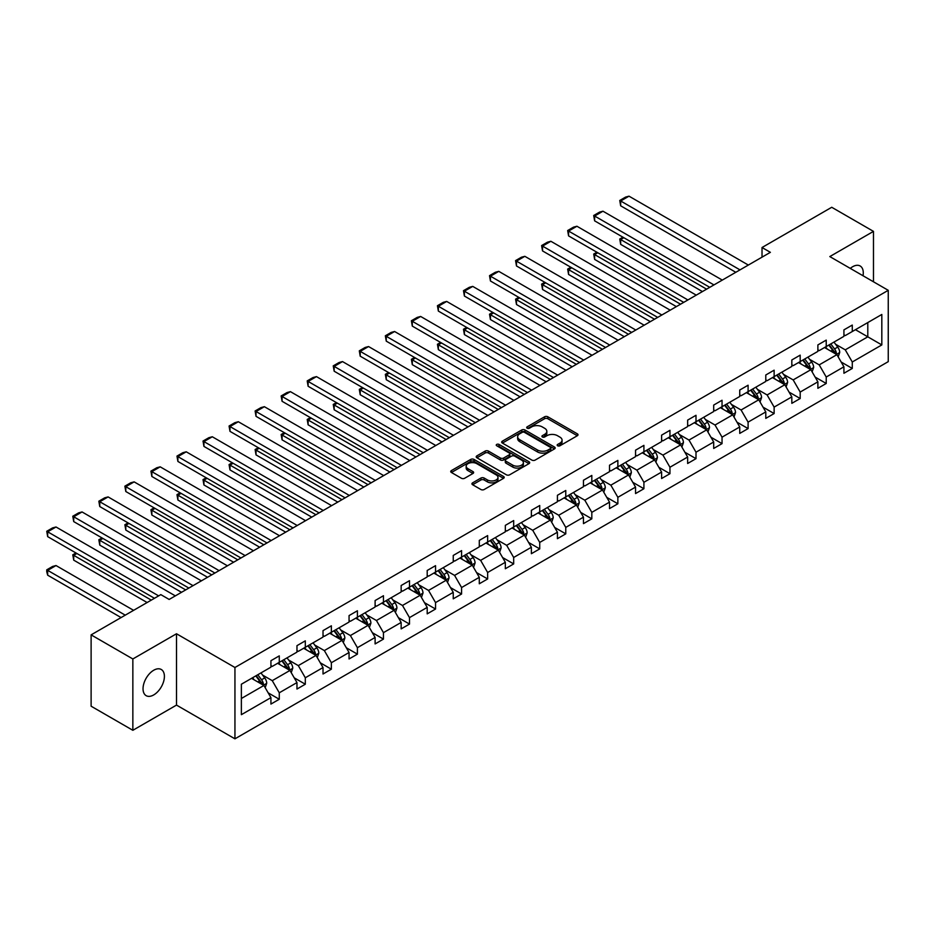 <?xml version="1.0" encoding="UTF-8"?>
<svg xmlns="http://www.w3.org/2000/svg" width="935" height="935" viewBox="0 0 935 935"><rect width="100%" height="100%" fill="white"/><g stroke="black" fill="none" stroke-linecap="round" stroke-linejoin="round"><path stroke-width="1.4" d="M557.634 445.773A1.625 0.935 0 0 0 559.936 445.773L577.339 435.722A2.314 1.332 0 0 0 578.017 434.775A2.314 1.332 0 0 0 577.339 433.828L547.84 416.8A2.314 1.332 0 0 0 544.567 416.8L527.153 426.851A1.625 0.935 0 0 0 526.685 427.517A1.625 0.935 0 0 0 527.153 428.183A1.625 0.935 0 0 0 529.455 428.183L531.699 426.874A7.422 4.278 0 0 1 542.195 426.874L544.649 428.3A7.422 4.278 0 0 1 546.823 431.327A7.422 4.278 0 0 1 544.649 434.354L542.394 435.652A1.625 0.935 0 0 0 541.926 436.318A1.625 0.935 0 0 0 542.394 436.972A1.625 0.935 0 0 0 544.696 436.972L546.94 435.675A7.422 4.278 0 0 1 557.435 435.675L559.89 437.101A7.422 4.278 0 0 1 562.064 440.128A7.422 4.278 0 0 1 559.89 443.155L557.634 444.452A1.625 0.935 0 0 0 557.167 445.118A1.625 0.935 0 0 0 557.634 445.773L557.634 444.452M153.714 694.927A15.112 8.719 120 0 0 163.59 681.603A15.112 8.719 120 0 0 161.276 669.495A15.112 8.719 120 0 0 153.714 670.243A15.112 8.719 120 0 0 143.85 683.567A15.112 8.719 120 0 0 146.164 695.675A15.112 8.719 120 0 0 153.714 694.927M863.028 275.755A15.112 8.719 120 0 0 860.165 265.996A15.112 8.719 120 0 0 852.603 266.744A15.112 8.719 120 0 0 850.277 268.392M472.619 482.846A2.314 1.332 0 0 0 471.941 483.792A2.314 1.332 0 0 0 472.619 484.739L480.906 489.508A2.314 1.332 0 0 0 484.178 489.508L503.521 478.346A2.314 1.332 0 0 0 504.199 477.399A2.314 1.332 0 0 0 503.521 476.453L474.022 459.424A2.314 1.332 0 0 0 470.737 459.424L451.406 470.585A2.314 1.332 0 0 0 450.728 471.532A2.314 1.332 0 0 0 451.406 472.479L461.399 478.252A2.314 1.332 0 0 0 464.672 478.252L472.958 473.472A2.314 1.332 0 0 0 473.636 472.526A2.314 1.332 0 0 0 472.958 471.579L467.991 468.716A6.194 3.576 0 0 1 466.179 466.191A6.194 3.576 0 0 1 470.001 462.883A6.194 3.576 0 0 1 476.768 463.655L496.181 474.875A6.194 3.576 0 0 1 497.993 477.399A6.194 3.576 0 0 1 494.171 480.707A6.194 3.576 0 0 1 487.416 479.935L484.178 478.065A2.314 1.332 0 0 0 480.906 478.065L472.619 482.846L472.619 484.739L480.906 479.994L480.906 478.065M176.505 633.766L132.852 658.965L91.116 634.865L91.116 706.206L132.852 730.293L176.505 705.095L234.942 738.825L234.942 667.496L176.505 633.766L176.505 705.095M873.477 281.786L873.477 231.377L829.812 256.576L888.25 290.317L234.942 667.496M873.477 231.377L831.729 207.278L762.025 247.518L762.025 257.16M91.116 634.865L160.82 594.625L169.165 599.44L770.382 252.333L762.025 247.518M531.863 460.09A2.314 1.332 0 0 0 535.147 460.09L554.478 448.917A2.314 1.332 0 0 0 555.156 447.982A2.314 1.332 0 0 0 554.478 447.035L524.979 429.995A2.314 1.332 0 0 0 521.707 429.995L502.364 441.168A2.314 1.332 0 0 0 501.686 442.115A2.314 1.332 0 0 0 502.364 443.061L531.863 460.09M497.362 446.124A1.625 0.935 0 0 1 499.009 446.357L528.965 463.655L509.657 474.805A2.314 1.332 0 0 1 506.384 474.805L476.885 457.764L476.885 455.871A2.314 1.332 0 0 0 476.207 456.818A2.314 1.332 0 0 0 476.885 457.764M476.885 455.871L485.16 451.102A2.314 1.332 0 0 1 488.444 451.102L500.4 458.01A2.314 1.332 0 0 0 503.684 458.01L509.166 454.831A2.314 1.332 0 0 0 509.844 453.884A2.314 1.332 0 0 0 509.166 452.949L496.719 445.75A1.625 0.935 0 0 1 496.24 445.095A1.625 0.935 0 0 1 497.245 444.23A1.625 0.935 0 0 1 499.009 444.429L529 461.738A2.314 1.332 0 0 1 529.678 462.685A2.314 1.332 0 0 1 529 463.631L529 461.738M132.852 658.965L132.852 730.293M241.37 684.221L270.928 667.158L270.928 660.706L279.273 655.879L279.273 662.342L296.968 652.127L296.968 645.664L305.313 640.849L305.313 647.301L323.019 637.086L323.019 630.634L331.364 625.807L331.364 632.27L349.059 622.055L349.059 615.592L357.404 610.777L357.404 617.229L375.11 607.014L375.11 600.551L383.455 595.735L383.455 602.198L401.15 591.972L401.15 585.52L409.495 580.693L409.495 587.157L427.201 576.942L427.201 570.479L435.546 565.663L435.546 572.115L453.241 561.9L453.241 555.448L461.586 550.621L461.586 557.085L479.293 546.87L479.293 540.407L487.638 535.591L487.638 542.043L505.332 531.828L505.332 525.365L513.677 520.55L513.677 527.013L531.372 516.786L531.372 510.335L539.729 505.508L539.729 511.971L557.424 501.756L557.424 495.293L565.768 490.478L565.768 496.929L583.463 486.714L583.463 480.263L591.82 475.436L591.82 481.899L609.515 471.672L609.515 465.221L617.86 460.406L617.86 466.857L635.555 456.642L635.555 450.179L643.911 445.364L643.911 451.827L661.606 441.6L661.606 435.149L669.951 430.322L669.951 436.785L687.646 426.57L687.646 420.107L696.002 415.292L696.002 421.743L713.697 411.529L713.697 405.077L722.042 400.25L722.042 406.713L739.737 396.487L739.737 390.035L748.094 385.22L748.094 391.671L765.788 381.457L765.788 374.993L774.133 370.178L774.133 376.641L791.828 366.415L791.828 359.963L800.185 355.136L800.185 361.6L817.88 351.385L817.88 344.921L826.224 340.106L826.224 346.558L843.919 336.343L843.919 329.88L852.276 325.064L852.276 331.528L881.822 314.464L881.822 344.921L852.276 361.985L852.276 368.448L843.919 373.264L843.919 366.8L826.224 377.027L826.224 383.479L817.88 388.294L817.88 381.842L800.185 392.057L800.185 398.52L791.828 403.336L791.828 396.884L774.133 407.099L774.133 413.55L765.788 418.377L765.788 411.914L748.094 422.129L748.094 428.592L739.737 433.408L739.737 426.956L722.042 437.171L722.042 443.634L713.697 448.449L713.697 441.986L696.002 452.213L696.002 458.664L687.646 463.491L687.646 457.028L669.951 467.243L669.951 473.706L661.606 478.521L661.606 472.07L643.911 482.285L643.911 488.736L635.555 493.563L635.555 487.1L617.86 497.315L617.86 503.778L609.515 508.593L609.515 502.142L591.82 512.357L591.82 518.82L583.463 523.635L583.463 517.172L565.768 527.398L565.768 533.85L557.424 538.677L557.424 532.214L539.729 542.429L539.729 548.892L531.372 553.707L531.372 547.255L513.677 557.47L513.677 563.922L505.332 568.749L505.332 562.286L487.638 572.5L487.638 578.964L479.293 583.779L479.293 577.327L461.586 587.542L461.586 594.005L453.241 598.821L453.241 592.358L435.546 602.584L435.546 609.036L427.201 613.863L427.201 607.399L409.495 617.614L409.495 624.077L401.15 628.893L401.15 622.441L383.455 632.656L383.455 639.108L375.11 643.935L375.11 637.471L357.404 647.686L357.404 654.149L349.059 658.965L349.059 652.513L331.364 662.728L331.364 669.191L323.019 674.006L323.019 667.543L305.313 677.77L305.313 684.221L296.968 689.048L296.968 682.585L279.273 692.8L279.273 699.263L270.928 704.078L270.928 697.627L241.37 714.679L241.37 684.221M234.942 738.825L888.25 361.646L888.25 290.317M277.601 663.301L289.955 670.442L272.26 680.657L262.595 675.082M272.26 680.657L279.273 692.8M289.955 670.442L296.968 682.585M270.928 665.615L272.26 666.386L279.273 662.342M303.653 648.271L316.007 655.4L298.3 665.615L288.646 660.04M298.3 665.615L305.313 677.77M316.007 655.4L323.019 667.543M296.968 650.585L298.3 651.356L305.313 647.301M329.693 633.229L342.046 640.37L324.351 650.585L314.686 644.998M324.351 650.585L331.364 662.728M342.046 640.37L349.059 652.513M323.019 635.543L324.351 636.314L331.364 632.27M355.744 618.199L368.098 625.328L350.391 635.543L340.737 629.968M350.391 635.543L357.404 647.686M368.098 625.328L375.11 637.471M349.059 620.513L350.391 621.284L357.404 617.229M381.784 603.157L394.138 610.286L376.443 620.513L366.777 614.926M376.443 620.513L383.455 632.656M394.138 610.286L401.15 622.441M375.11 605.471L376.443 606.242L383.455 602.198M407.824 588.115L420.189 595.256L402.482 605.471L392.829 599.896M402.482 605.471L409.495 617.614M420.189 595.256L427.201 607.399M401.15 590.429L402.482 591.2L409.495 587.157M433.875 573.085L446.229 580.214L428.534 590.429L418.868 584.854M428.534 590.429L435.546 602.584M446.229 580.214L453.241 592.358M427.201 575.399L428.534 576.17L435.546 572.115M459.915 558.043L472.28 565.184L454.574 575.399L444.92 569.812M454.574 575.399L461.586 587.542M472.28 565.184L479.293 577.327M453.241 560.357L454.574 561.129L461.586 557.085M485.966 543.013L498.32 550.142L480.625 560.357L470.959 554.782M480.625 560.357L487.638 572.5M498.32 550.142L505.332 562.286M479.293 545.327L480.625 546.098L487.638 542.043M512.006 527.971L524.371 535.1L506.665 545.327L496.999 539.74M506.665 545.327L513.677 557.47M524.371 535.1L531.372 547.255M505.332 530.285L506.665 531.057L513.677 527.013M538.057 512.929L550.411 520.07L532.716 530.285L523.051 524.71M532.716 530.285L539.729 542.429M550.411 520.07L557.424 532.214M531.372 515.243L532.716 516.015L539.729 511.971M564.097 497.899L576.451 505.029L558.756 515.243L549.09 509.668M558.756 515.243L565.768 527.398M576.451 505.029L583.463 517.172M557.424 500.213L558.756 500.985L565.768 496.929M590.149 482.857L602.502 489.998L584.807 500.213L575.142 494.627M584.807 500.213L591.82 512.357M602.502 489.998L609.515 502.142M583.463 485.171L584.807 485.943L591.82 481.899M616.188 467.827L628.542 474.957L610.847 485.171L601.182 479.597M610.847 485.171L617.86 497.315M628.542 474.957L635.555 487.1M609.515 470.141L610.847 470.913L617.86 466.857M642.24 452.785L654.594 459.915L636.899 470.141L627.233 464.555M636.899 470.141L643.911 482.285M654.594 459.915L661.606 472.07M635.555 455.1L636.899 455.871L643.911 451.827M668.28 437.744L680.633 444.885L662.938 455.1L653.273 449.525M662.938 455.1L669.951 467.243M680.633 444.885L687.646 457.028M661.606 440.058L662.938 440.829L669.951 436.785M694.331 422.714L706.685 429.843L688.99 440.058L679.324 434.483M688.99 440.058L696.002 452.213M706.685 429.843L713.697 441.986M687.646 425.028L688.99 425.799L696.002 421.743M720.371 407.672L732.724 414.813L715.03 425.028L705.364 419.441M715.03 425.028L722.042 437.171M732.724 414.813L739.737 426.956M713.697 409.986L715.03 410.757L722.042 406.713M746.422 392.642L758.776 399.771L741.081 409.986L731.415 404.411M741.081 409.986L748.094 422.129M758.776 399.771L765.788 411.914M739.737 394.956L741.081 395.727L748.094 391.671M772.462 377.6L784.816 384.729L767.121 394.956L757.455 389.369M767.121 394.956L774.133 407.099M784.816 384.729L791.828 396.884M765.788 379.914L767.121 380.685L774.133 376.641M798.513 362.558L810.867 369.699L793.172 379.914L783.507 374.339M793.172 379.914L800.185 392.057M810.867 369.699L817.88 381.842M791.828 364.872L793.172 365.643L800.185 361.6M824.553 347.528L836.907 354.657L819.212 364.872L809.546 359.297M819.212 364.872L826.224 377.027M836.907 354.657L843.919 366.8M817.88 349.842L819.212 350.613L826.224 346.558M855.443 329.693L867.797 336.822L845.263 349.842L835.598 344.255M845.263 349.842L852.276 361.985M881.822 344.921L867.797 336.822L867.797 322.563L881.822 314.464M843.919 334.8L845.263 335.572L852.276 331.528M241.37 698.492L263.915 685.472L251.562 678.342M263.915 685.472L270.928 697.627M841.173 362.032L852.276 368.448M815.121 377.074L826.224 383.479M789.082 392.104L800.185 398.52M763.03 407.146L774.133 413.55M736.99 422.176L748.094 428.592M710.939 437.218L722.042 443.634M684.899 452.259L696.002 458.664M658.848 467.29L669.951 473.706M632.808 482.331L643.911 488.736M606.757 497.362L617.86 503.778M580.717 512.403L591.82 518.82M554.665 527.445L565.768 533.85M528.626 542.475L539.729 548.892M502.574 557.517L513.677 563.922M476.534 572.559L487.638 578.964M450.483 587.589L461.586 594.005M424.443 602.631L435.546 609.036M398.392 617.661L409.495 624.077M372.352 632.703L383.455 639.108M346.301 647.745L357.404 654.149M320.261 662.775L331.364 669.191M294.209 677.817L305.313 684.221M268.17 692.847L279.273 699.263M558.288 446.007L559.89 445.083A7.422 4.278 0 0 0 562.064 442.056L562.064 440.128M546.823 431.327L546.823 433.256A7.422 4.278 0 0 1 544.649 436.283L543.048 437.206M577.316 435.745L547.84 418.728A2.314 1.332 0 0 0 544.567 418.728L527.808 428.405M554.478 447.035L554.478 448.917L524.979 431.923A2.314 1.332 0 0 0 521.707 431.923L502.399 443.073L502.364 441.168M550.388 448.636A1.625 0.935 0 0 0 550.855 447.982A1.625 0.935 0 0 0 550.388 447.316L524.488 432.367A1.625 0.935 0 0 0 522.197 432.367L519.825 433.735A7.422 4.278 0 0 0 517.651 436.762A7.422 4.278 0 0 0 519.825 439.789L537.52 450.016A7.422 4.278 0 0 0 548.003 450.016L550.388 448.636L550.388 450.565A1.625 0.935 0 0 0 550.855 449.899L550.855 447.982M517.651 436.762L517.651 438.69A7.422 4.278 0 0 0 519.825 441.717L519.825 439.789M550.388 450.565L548.003 451.944A7.422 4.278 0 0 1 537.52 451.944L519.825 441.717M476.92 457.788L485.16 453.031L485.16 451.102M509.844 453.884L509.844 455.812A2.314 1.332 0 0 1 509.166 456.759L503.684 459.938A2.314 1.332 0 0 1 500.4 459.938L488.444 453.031A2.314 1.332 0 0 0 485.16 453.031M512.812 465.174A6.194 3.576 0 0 0 519.568 465.946A6.194 3.576 0 0 0 523.401 462.638A6.194 3.576 0 0 0 521.578 460.113L514.741 456.163A2.314 1.332 0 0 0 511.468 456.163L505.975 459.33A2.314 1.332 0 0 0 505.297 460.277A2.314 1.332 0 0 0 505.975 461.224L512.812 465.174L512.812 467.103A6.194 3.576 0 0 0 519.568 467.874A6.194 3.576 0 0 0 523.401 464.566L523.401 462.638M505.297 460.277L505.297 462.206A2.314 1.332 0 0 0 505.975 463.152L505.975 461.224M512.812 467.103L505.975 463.152M497.993 477.399L497.993 479.328A6.194 3.576 0 0 1 494.171 482.635A6.194 3.576 0 0 1 487.416 481.864L484.178 479.994A2.314 1.332 0 0 0 480.906 479.994M466.179 466.191L466.179 468.119A6.194 3.576 0 0 0 467.991 470.644L467.991 468.716M472.923 473.496L467.991 470.644M503.521 476.453L503.521 478.346L474.022 461.352A2.314 1.332 0 0 0 470.737 461.352L451.43 472.502M838.181 356.854L839.712 352.425A6.253 3.611 -120 0 0 837.713 347.095L833.973 342.093M827.241 349.082L825.617 346.908M706.603 289.16L620.665 239.547L620.665 244.362L702.43 291.568M835.983 354.12L836.334 352.694A6.253 3.611 -120 0 0 834.546 348.93L830.794 343.916M829.228 344.828L833.354 350.333A3.191 1.835 60 0 1 833.938 351.303L836.334 352.694M828.796 345.073L832.547 350.087A6.253 3.611 60 0 1 834.102 353.033M623.844 237.712L620.665 239.547L619.753 239.021L622.92 237.186M620.665 244.362L619.753 239.021M739.994 269.876L620.665 200.99L620.665 205.805L735.822 272.295M748.339 265.061L629.01 196.175L620.665 200.99L619.753 200.464L625.597 197.086L629.01 196.175M620.665 205.805L619.753 200.464M812.129 371.896L813.672 367.455A6.253 3.611 -120 0 0 811.673 362.125L807.922 357.123M801.201 364.112L799.577 361.95M680.551 304.202L594.625 254.589L594.625 259.404L676.379 306.61M809.944 369.161L810.294 367.724A6.253 3.611 -120 0 0 808.506 363.96L804.754 358.958M803.188 359.858L807.314 365.375A3.191 1.835 60 0 1 807.887 366.345L810.294 367.724M802.744 360.115L806.496 365.117A6.253 3.611 60 0 1 808.05 368.074M597.792 252.754L594.625 254.589L593.702 254.051L596.881 252.228M594.625 259.404L593.702 254.051M786.09 386.926L787.621 382.497A6.253 3.611 -120 0 0 785.622 377.167L781.882 372.165M775.162 379.154L773.525 376.98M654.512 319.232L568.573 269.619L568.573 274.446L650.339 321.64M783.892 384.203L784.243 382.766A6.253 3.611 -120 0 0 782.455 379.002L778.703 374M777.137 374.9L781.263 380.405A3.191 1.835 60 0 1 781.847 381.375L784.243 382.766M776.704 375.157L780.456 380.159A6.253 3.611 60 0 1 782.011 383.116M571.752 267.796L568.573 269.619L567.662 269.093L570.829 267.258M568.573 274.446L567.662 269.093M713.943 284.918L594.625 216.032L594.625 220.847L709.77 287.325M722.299 280.103L602.97 211.205L594.625 216.032L593.702 215.494L599.545 212.128L602.97 211.205M594.625 220.847L593.702 215.494M687.903 299.96L568.573 231.062L568.573 235.889L683.73 302.367M696.248 295.133L576.918 226.247L568.573 231.062L567.662 230.536L573.506 227.158L576.918 226.247M568.573 235.889L567.662 230.536M760.038 401.968L761.581 397.539A6.253 3.611 -120 0 0 759.582 392.209L755.831 387.207M749.11 394.196L747.486 392.022M628.46 334.274L542.534 284.661L542.534 289.476L624.288 336.682M757.853 399.233L758.203 397.796A6.253 3.611 -120 0 0 756.415 394.032L752.663 389.03M751.097 389.942L755.223 395.447A3.191 1.835 60 0 1 755.796 396.417L758.203 397.796M750.653 390.187L754.405 395.189A6.253 3.611 60 0 1 755.971 398.146M545.701 282.826L542.534 284.661L541.61 284.123L544.789 282.3M542.534 289.476L541.61 284.123M661.851 314.99L542.534 246.104L542.534 250.919L657.679 317.397M670.208 310.175L550.879 241.277L542.534 246.104L541.61 245.566L547.454 242.2L550.879 241.277M542.534 250.919L541.61 245.566M733.998 417.01L735.529 412.569A6.253 3.611 -120 0 0 733.531 407.239L729.791 402.237M723.071 409.226L721.434 407.064M602.421 349.304L516.482 299.691L516.482 304.518L598.248 351.724M731.801 414.275L732.152 412.838A6.253 3.611 -120 0 0 730.364 409.074L726.612 404.072M725.046 404.972L729.171 410.477A3.191 1.835 60 0 1 729.756 411.447L732.152 412.838M724.613 405.229L728.365 410.231A6.253 3.611 60 0 1 729.919 413.188M519.661 297.868L516.482 299.691L515.571 299.165L518.738 297.33M516.482 304.518L515.571 299.165M635.812 330.032L516.482 261.134L516.482 265.961L631.639 332.439M644.157 325.205L524.839 256.319L516.482 261.134L515.571 260.608L521.414 257.23L524.839 256.319M516.482 265.961L515.571 260.608M707.947 432.04L709.49 427.611A6.253 3.611 -120 0 0 707.491 422.281L703.739 417.279M697.019 424.268L695.395 422.094M576.369 364.346L490.443 314.733L490.443 319.548L572.197 366.754M705.761 429.305L706.112 427.879A6.253 3.611 -120 0 0 704.324 424.116L700.572 419.102M699.006 420.014L703.132 425.518A3.191 1.835 60 0 1 703.704 426.489L706.112 427.879M698.562 420.259L702.314 425.273A6.253 3.611 60 0 1 703.88 428.218M493.61 312.898L490.443 314.733L489.519 314.207L492.698 312.372M490.443 319.548L489.519 314.207M609.76 345.062L490.443 276.176L490.443 280.991L605.588 347.481M618.117 340.246L498.787 271.36L490.443 276.176L489.519 275.65L495.363 272.272L498.787 271.36M490.443 280.991L489.519 275.65M681.907 447.082L683.438 442.641A6.253 3.611 -120 0 0 681.451 437.311L677.7 432.309M670.979 439.298L669.355 437.136M550.329 379.388L464.391 329.774L464.391 334.59L546.157 381.796M679.71 444.347L680.061 442.909A6.253 3.611 -120 0 0 678.272 439.146L674.521 434.144M672.955 435.044L677.08 440.56A3.191 1.835 60 0 1 677.665 441.53L680.061 442.909M672.522 435.301L676.274 440.303A6.253 3.611 60 0 1 677.828 443.26M467.57 327.94L464.391 329.774L463.479 329.237L466.647 327.414M464.391 334.59L463.479 329.237M583.721 360.104L464.391 291.217L464.391 296.033L579.548 362.511M592.065 355.288L472.748 286.39L464.391 291.217L463.479 290.68L469.323 287.314L472.748 286.39M464.391 296.033L463.479 290.68M655.867 462.112L657.399 457.683A6.253 3.611 -120 0 0 655.4 452.353L651.648 447.351M644.928 454.34L643.303 452.166M524.278 394.418L438.351 344.805L438.351 349.632L520.105 396.826M653.67 459.389L654.021 457.951A6.253 3.611 -120 0 0 652.233 454.188L648.481 449.186M646.915 450.086L651.04 455.59A3.191 1.835 60 0 1 651.613 456.56L654.021 457.951M646.471 450.343L650.222 455.345A6.253 3.611 60 0 1 651.788 458.302M441.519 342.981L438.351 344.805L437.428 344.279L440.607 342.444M438.351 349.632L437.428 344.279M557.669 375.145L438.351 306.248L438.351 311.075L553.497 377.553M566.026 370.318L446.696 301.432L438.351 306.248L437.428 305.722L443.272 302.344L446.696 301.432M438.351 311.075L437.428 305.722M629.816 477.154L631.347 472.724A6.253 3.611 -120 0 0 629.36 467.395L625.608 462.393M618.888 469.382L617.264 467.208M498.238 409.46L412.3 359.846L412.3 364.662L494.066 411.867M627.619 474.419L627.969 472.981A6.253 3.611 -120 0 0 626.181 469.218L622.429 464.216M620.863 465.127L624.989 470.632A3.191 1.835 60 0 1 625.573 471.602L627.969 472.981M620.431 465.373L624.183 470.375A6.253 3.611 60 0 1 625.737 473.332M415.479 358.011L412.3 359.846L411.388 359.309L414.556 357.486M412.3 364.662L411.388 359.309M531.629 390.175L412.3 321.289L412.3 326.105L527.457 392.583M539.974 385.36L420.656 316.462L412.3 321.289L411.388 320.752L417.232 317.386L420.656 316.462M412.3 326.105L411.388 320.752M603.776 492.196L605.307 487.754A6.253 3.611 -120 0 0 603.309 482.425L599.557 477.423M592.837 484.412L591.212 482.25M472.187 424.49L386.26 374.877L386.26 379.703L468.014 426.909M601.579 489.461L601.93 488.023A6.253 3.611 -120 0 0 600.141 484.26L596.39 479.258M594.824 480.158L598.949 485.662A3.191 1.835 60 0 1 599.522 486.632L601.93 488.023M594.38 480.415L598.131 485.417A6.253 3.611 60 0 1 599.697 488.374M389.427 373.053L386.26 374.877L385.337 374.351L388.516 372.516M386.26 379.703L385.337 374.351M505.578 405.217L386.26 336.32L386.26 341.146L501.405 407.625M513.934 400.39L394.605 331.504L386.26 336.32L385.337 335.794L391.181 332.416L394.605 331.504M386.26 341.146L385.337 335.794M577.725 507.226L579.256 502.796A6.253 3.611 -120 0 0 577.269 497.467L573.517 492.464M566.797 499.454L565.172 497.28M446.147 439.532L360.209 389.918L360.209 394.734L441.975 441.939M575.528 504.503L575.878 503.065A6.253 3.611 -120 0 0 574.09 499.302L570.338 494.288M568.772 495.199L572.898 500.704A3.191 1.835 60 0 1 573.482 501.674L575.878 503.065M568.34 495.445L572.091 500.459A6.253 3.611 60 0 1 573.646 503.404M363.388 388.083L360.209 389.918L359.297 389.392L362.464 387.558M360.209 394.734L359.297 389.392M479.538 420.247L360.209 351.361L360.209 356.177L475.366 422.667M487.883 415.432L368.565 346.546L360.209 351.361L359.297 350.835L365.141 347.458L368.565 346.546M360.209 356.177L359.297 350.835M551.685 522.268L553.216 517.826A6.253 3.611 -120 0 0 551.218 512.509L547.466 507.495M540.746 514.484L539.121 512.322M420.095 454.574L334.169 404.96L334.169 409.775L415.923 456.981M549.488 519.533L549.838 518.095A6.253 3.611 -120 0 0 548.05 514.332L544.299 509.33M542.732 510.241L546.858 515.746A3.191 1.835 60 0 1 547.431 516.716L549.838 518.095M542.3 510.487L546.04 515.489A6.253 3.611 60 0 1 547.606 518.446M337.336 403.125L334.169 404.96L333.246 404.423L336.425 402.599M334.169 409.775L333.246 404.423M453.487 435.289L334.169 366.403L334.169 371.218L449.314 437.697M461.843 430.474L342.514 361.576L334.169 366.403L333.246 365.865L339.089 362.5L342.514 361.576M334.169 371.218L333.246 365.865M525.634 537.298L527.165 532.868A6.253 3.611 -120 0 0 525.178 527.539L521.426 522.536M514.706 529.526L513.081 527.352M394.056 469.604L308.118 419.99L308.118 424.817L389.883 472.011M523.436 534.575L523.787 533.137A6.253 3.611 -120 0 0 521.999 529.374L518.247 524.371M516.681 525.271L520.807 530.776A3.191 1.835 60 0 1 521.391 531.746L523.787 533.137M516.249 525.528L520 530.531A6.253 3.611 60 0 1 521.555 533.488M311.297 418.167L308.118 419.99L307.206 419.464L310.373 417.629M308.118 424.817L307.206 419.464M427.447 450.331L308.118 381.433L308.118 386.26L423.274 452.739M435.792 445.504L316.474 376.618L308.118 381.433L307.206 380.907L313.05 377.53L316.474 376.618M308.118 386.26L307.206 380.907M499.594 552.34L501.125 547.91A6.253 3.611 -120 0 0 499.126 542.581L495.375 537.578M488.654 544.567L487.03 542.394M368.004 484.646L282.078 435.032L282.078 439.847L363.832 487.053M497.397 549.605L497.747 548.167A6.253 3.611 -120 0 0 495.959 544.404L492.207 539.401M490.641 540.313L494.767 545.818A3.191 1.835 60 0 1 495.34 546.788L497.747 548.167M490.209 540.559L493.949 545.561A6.253 3.611 60 0 1 495.515 548.518M285.245 433.197L282.078 435.032L281.154 434.494L284.334 432.671M282.078 439.847L281.154 434.494M401.395 465.361L282.078 396.475L282.078 401.29L397.223 467.769M409.752 460.546L290.423 391.648L282.078 396.475L281.154 395.937L286.998 392.571L290.423 391.648M282.078 401.29L281.154 395.937M473.542 567.381L475.074 562.94A6.253 3.611 -120 0 0 473.087 557.611L469.335 552.608M462.615 559.597L460.99 557.435M341.965 499.676L256.026 450.062L256.026 454.889L337.792 502.095M471.357 564.646L471.696 563.209A6.253 3.611 -120 0 0 469.908 559.446L466.168 554.443M464.59 555.343L468.716 560.848A3.191 1.835 60 0 1 469.3 561.818L471.696 563.209M464.157 555.6L467.909 560.603A6.253 3.611 60 0 1 469.464 563.56M259.205 448.239L256.026 450.062L255.115 449.536L258.282 447.701M256.026 454.889L255.115 449.536M375.356 480.403L256.026 411.505L256.026 416.332L371.183 482.811M383.701 475.588L264.383 406.69L256.026 411.505L255.115 410.979L260.959 407.602L264.383 406.69M256.026 416.332L255.115 410.979M447.503 582.411L449.034 577.982A6.253 3.611 -120 0 0 447.035 572.652L443.283 567.65M436.563 574.639L434.939 572.465M315.913 514.717L229.987 465.104L229.987 469.919L311.741 517.125M445.305 579.688L445.656 578.251A6.253 3.611 -120 0 0 443.868 574.487L440.116 569.473M438.55 570.385L442.676 575.89A3.191 1.835 60 0 1 443.248 576.86L445.656 578.251M438.118 570.63L441.858 575.644A6.253 3.611 60 0 1 443.424 578.59M233.154 463.269L229.987 465.104L229.063 464.578L232.242 462.743M229.987 469.919L229.063 464.578M349.316 495.433L229.987 426.547L229.987 431.362L345.132 497.852M357.661 490.618L238.331 421.732L229.987 426.547L229.063 426.021L234.907 422.643L238.331 421.732M229.987 431.362L229.063 426.021M421.451 597.453L422.994 593.012A6.253 3.611 -120 0 0 420.995 587.694L417.244 582.68M410.523 589.669L408.899 587.507M289.873 529.759L203.935 480.146L203.935 484.961L285.701 532.167M419.266 594.718L419.605 593.281A6.253 3.611 -120 0 0 417.816 589.517L414.076 584.515M412.499 585.427L416.624 590.932A3.191 1.835 60 0 1 417.209 591.902L419.605 593.281M412.066 585.672L415.818 590.675A6.253 3.611 60 0 1 417.372 593.631M207.114 478.311L203.935 480.146L203.024 479.608L206.191 477.785M203.935 484.961L203.024 479.608M323.265 510.475L203.935 441.589L203.935 446.404L319.092 512.883M331.609 505.66L212.292 436.762L203.935 441.589L203.024 441.051L208.867 437.685L212.292 436.762M203.935 446.404L203.024 441.051M395.411 612.483L396.943 608.054A6.253 3.611 -120 0 0 394.944 602.724L391.192 597.722M384.472 604.711L382.847 602.537M263.822 544.789L177.895 495.176L177.895 500.003L259.649 547.197M393.214 609.76L393.565 608.323A6.253 3.611 -120 0 0 391.777 604.559L388.025 599.557M386.459 600.457L390.585 605.962A3.191 1.835 60 0 1 391.157 606.932L393.565 608.323M386.026 600.714L389.766 605.716A6.253 3.611 60 0 1 391.333 608.673M181.063 493.353L177.895 495.176L176.972 494.65L180.151 492.815M177.895 500.003L176.972 494.65M297.225 525.517L177.895 456.619L177.895 461.446L293.041 527.924M305.57 520.69L186.24 451.804L177.895 456.619L176.972 456.093L182.816 452.715L186.24 451.804M177.895 461.446L176.972 456.093M369.36 627.525L370.903 623.096A6.253 3.611 -120 0 0 368.904 617.766L365.153 612.764M358.432 619.753L356.808 617.579M237.782 559.831L151.856 510.218L151.856 515.033L233.61 562.239M367.175 624.79L367.525 623.353A6.253 3.611 -120 0 0 365.725 619.589L361.985 614.587M360.407 615.499L364.533 621.004A3.191 1.835 60 0 1 365.117 621.974L367.525 623.353M359.975 615.744L363.727 620.746A6.253 3.611 60 0 1 365.281 623.703M155.023 508.383L151.856 510.218L150.932 509.692L154.1 507.857M151.856 515.033L150.932 509.692M271.173 540.547L151.856 471.661L151.856 476.476L267.001 542.954M279.518 535.732L160.201 466.834L151.856 471.661L150.932 471.123L156.776 467.757L160.201 466.834M151.856 476.476L150.932 471.123M343.32 642.567L344.851 638.126A6.253 3.611 -120 0 0 342.853 632.796L339.113 627.794M332.381 634.783L330.756 632.621M211.742 574.861L125.804 525.248L125.804 530.075L207.558 577.281M341.123 639.832L341.474 638.395A6.253 3.611 -120 0 0 339.685 634.631L335.934 629.629M334.368 630.529L338.493 636.045A3.191 1.835 60 0 1 339.066 637.004L341.474 638.395M333.935 630.786L337.675 635.788A6.253 3.611 60 0 1 339.241 638.745M128.972 523.425L125.804 525.248L124.881 524.722L128.06 522.887M125.804 530.075L124.881 524.722M245.134 555.589L125.804 486.691L125.804 491.518L240.95 557.996M253.478 550.773L134.149 481.876L125.804 486.691L124.881 486.165L130.725 482.787L134.149 481.876M125.804 491.518L124.881 486.165M317.269 657.597L318.812 653.168A6.253 3.611 -120 0 0 316.813 647.838L313.061 642.836M306.341 649.825L304.716 647.651M185.691 589.903L99.764 540.29L99.764 545.105L181.519 592.311M315.083 654.874L315.434 653.436A6.253 3.611 -120 0 0 313.634 649.673L309.894 644.671M308.316 645.571L312.442 651.076A3.191 1.835 60 0 1 313.026 652.046L315.434 653.436M307.884 645.816L311.635 650.83A6.253 3.611 60 0 1 313.19 653.775M102.932 538.455L99.764 540.29L98.841 539.764L102.008 537.929M99.764 545.105L98.841 539.764M219.082 570.619L99.764 501.733L99.764 506.548L214.91 573.038M227.427 565.804L108.109 496.917L99.764 501.733L98.841 501.207L104.685 497.829L108.109 496.917M99.764 506.548L98.841 501.207M291.229 672.639L292.76 668.198A6.253 3.611 -120 0 0 290.762 662.88L287.022 657.866M280.29 664.855L278.665 662.693M151.295 600.118L73.713 555.332L73.713 560.147L147.122 602.526M289.032 669.904L289.382 668.467A6.253 3.611 -120 0 0 287.594 664.703L283.843 659.701M282.276 660.613L286.402 666.117A3.191 1.835 60 0 1 286.987 667.087L289.382 668.467M281.844 660.858L285.584 665.86A6.253 3.611 60 0 1 287.15 668.817M76.892 553.497L73.713 555.332L72.79 554.794L75.969 552.971M73.713 560.147L72.79 554.794M193.042 585.661L73.713 516.774L73.713 521.59L188.858 588.068M201.387 580.845L82.058 511.948L73.713 516.774L72.79 516.237L78.633 512.871L82.058 511.948M73.713 521.59L72.79 516.237M265.178 687.669L266.72 683.24A6.253 3.611 -120 0 0 264.722 677.91L260.97 672.908M125.255 615.16L47.673 570.362L56.018 565.546L133.6 610.333M254.25 679.897L252.625 677.723M47.673 575.189L46.75 571.764L46.75 569.836L47.673 570.362L47.673 575.189L121.082 617.567M262.992 684.946L263.343 683.508A6.253 3.611 -120 0 0 261.543 679.745L257.803 674.743M256.237 675.643L260.351 681.147A3.191 1.835 60 0 1 260.935 682.118L263.343 683.508M255.793 675.9L259.544 680.902A6.253 3.611 60 0 1 261.099 683.859M46.75 569.836L52.594 566.458L56.018 565.546M158.646 595.875L47.673 531.805L47.673 536.632L154.474 598.295M175.336 595.875L56.018 526.989L47.673 531.805L46.75 531.279L52.594 527.901L56.018 526.989M47.673 536.632L46.75 531.279M559.89 445.083L559.89 443.155M542.394 436.972L542.394 435.652M544.649 436.283L544.649 434.354M527.153 428.183L527.153 426.851M544.567 418.728L544.567 416.8M547.84 418.728L547.84 416.8M577.339 435.722L577.339 433.828M521.707 431.923L521.707 429.995M524.979 431.923L524.979 429.995M537.52 451.944L537.52 450.016M548.003 451.944L548.003 450.016M488.444 453.031L488.444 451.102M500.4 459.938L500.4 458.01M503.684 459.938L503.684 458.01M509.166 456.759L509.166 454.831M499.009 446.357L499.009 444.429M484.178 479.994L484.178 478.065M487.416 481.864L487.416 479.935M472.958 473.472L472.958 471.579M451.406 472.479L451.406 470.585M470.737 461.352L470.737 459.424M474.022 461.352L474.022 459.424M836.463 354.4L839.677 352.542M834.546 348.93L837.713 347.095M830.759 351.104L832.547 350.087M810.411 369.43L813.625 367.584M808.506 363.96L811.673 362.125M804.719 366.146L806.496 365.117M784.371 384.472L787.586 382.614M782.455 379.002L785.622 377.167M778.668 381.188L780.456 380.159M758.32 399.514L761.534 397.656M756.415 394.032L759.582 392.209M752.628 396.218L754.405 395.189M732.28 414.544L735.494 412.697M730.364 409.074L733.531 407.239M726.577 411.26L728.365 410.231M706.229 429.586L709.443 427.727M704.324 424.116L707.491 422.281M700.537 426.29L702.314 425.273M680.189 444.616L683.403 442.769M678.272 439.146L681.451 437.311M674.486 441.332L676.274 440.303M654.138 459.658L657.352 457.799M652.233 454.188L655.4 452.353M648.446 456.373L650.222 455.345M628.098 474.7L631.312 472.841M626.181 469.218L629.36 467.395M622.394 471.404L624.183 470.375M602.047 489.73L605.261 487.883M600.141 484.26L603.309 482.425M596.355 486.445L598.131 485.417M576.007 504.771L579.221 502.913M574.09 499.302L577.269 497.467M570.303 501.476L572.091 500.459M549.955 519.802L553.169 517.955M548.05 514.332L551.218 512.509M544.264 516.517L546.04 515.489M523.916 534.843L527.13 532.985M521.999 529.374L525.178 527.539M518.224 531.559L520 530.531M497.864 549.885L501.078 548.027M495.959 544.404L499.126 542.581M492.172 546.589L493.949 545.561M471.824 564.915L475.038 563.069M469.908 559.446L473.087 557.611M466.133 561.631L467.909 560.603M445.785 579.957L448.987 578.099M443.868 574.487L447.035 572.652M440.081 576.661L441.858 575.644M419.733 594.987L422.947 593.141M417.816 589.517L420.995 587.694M414.041 591.703L415.818 590.675M393.693 610.029L396.908 608.171M391.777 604.559L394.944 602.724M387.99 606.745L389.766 605.716M367.642 625.071L370.856 623.213M365.725 619.589L368.904 617.766M361.95 621.775L363.727 620.746M341.602 640.101L344.816 638.254M339.685 634.631L342.853 632.796M335.899 636.817L337.675 635.788M315.551 655.143L318.765 653.284M313.634 649.673L316.813 647.838M309.859 651.847L311.635 650.83M289.511 670.185L292.725 668.326M287.594 664.703L290.762 662.88M283.808 666.889L285.584 665.86M263.46 685.215L266.674 683.356M261.543 679.745L264.722 677.91M257.768 681.931L259.544 680.902"/></g></svg>
